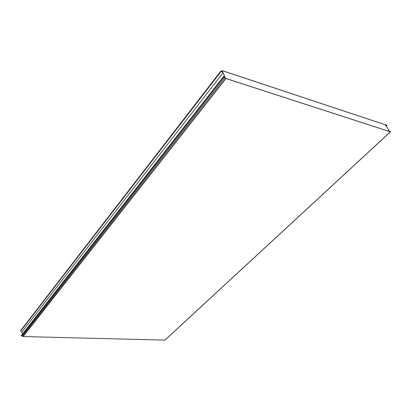 <?xml version="1.0" encoding="UTF-8"?>
<svg xmlns="http://www.w3.org/2000/svg" width="411" height="411" viewBox="0 0 411 411"><rect width="100%" height="100%" fill="white"/><g stroke="black" fill="none" stroke-linecap="round" stroke-linejoin="round"><path stroke-width="0.62" d="M222.443 71.267L222.705 70.82L385.713 124.923L385.975 125.386L385.539 125.525L386.499 126.424L385.508 125.298L386.843 125.602L386.525 125.191L222.711 70.82L222.705 71.18L221.077 71.082L223.045 72.875L221 71.057L222.628 71.113L222.68 70.754L386.489 125.134L386.9 125.663L385.59 125.54L386.592 126.47L388.585 129.968L388.426 130.518L390.429 131.849L225.942 78.532L223.404 76.826L224.344 75.978L223.486 76.852L225.916 78.465L389.474 131.53L388.323 130.282L390.373 131.787L225.916 78.465L225.125 77.664L222.443 71.267L221.955 71.899M20.745 330.562L20.673 331.014L21.922 331.98L223.075 72.839M21.922 331.98L223.045 72.875M223.389 76.677L21.31 335.54L21.578 335.987L22.451 336.049L23.016 336.552L225.824 78.424M23.016 336.552L164.939 340.108M223.635 77.047L224.416 76.045M22.322 334.246L21.978 331.903M386.237 125.458L386.525 125.191M222.33 71.185L222.628 70.8M386.263 126.177L386.808 125.668M20.673 331.014L221.21 71.329M221.848 71.807L222.284 71.237M164.78 340.251L390.327 131.854M23.098 336.619L225.942 78.532M389.787 131.628L390.06 131.376M22.451 336.049L224.966 77.648M21.578 335.987L223.872 77.247M20.591 330.65L220.995 70.887M222.3 71.18L222.628 70.759M386.309 126.218L386.9 125.663M21.31 335.54L223.404 76.651M164.893 340.216L390.429 131.849"/></g></svg>
